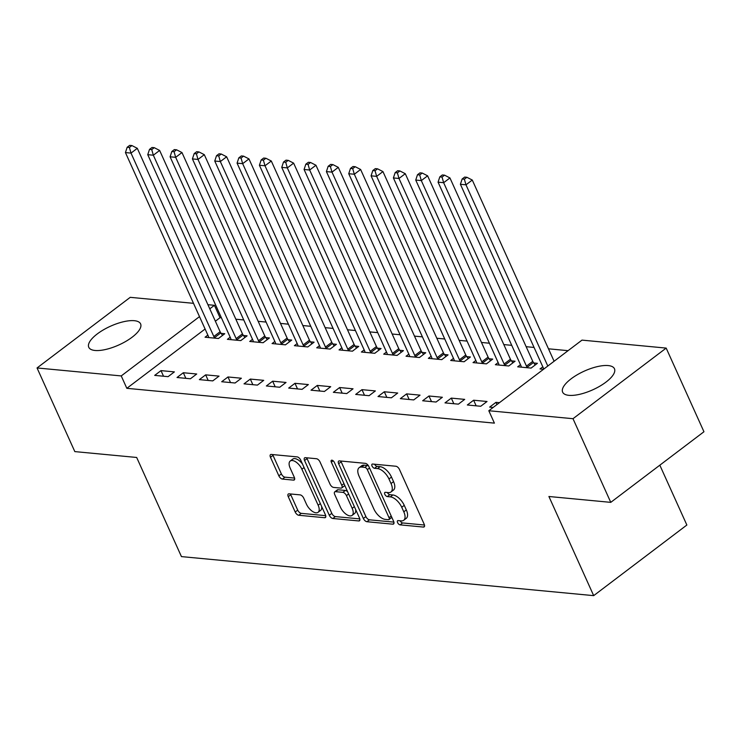 <?xml version="1.0" encoding="UTF-8"?>
<svg xmlns="http://www.w3.org/2000/svg" width="741" height="741" viewBox="0 0 741 741"><rect width="100%" height="100%" fill="white"/><g stroke="black" fill="none" stroke-linecap="round" stroke-linejoin="round"><path stroke-width="1.11" d="M397.593 522.59A2.501 1.25 -127.2 0 0 400.084 524.86L423.37 527.064A3.575 1.788 -127.2 0 0 424.167 526.879A3.575 1.788 -127.2 0 0 424.195 524.23L399.473 469.498A3.575 1.788 -127.2 0 0 395.916 466.246L372.621 464.042A2.501 1.25 -127.2 0 0 372.075 464.172A2.501 1.25 -127.2 0 0 372.047 466.024A2.501 1.25 -127.2 0 0 374.548 468.293L377.558 468.581A11.448 5.706 -127.2 0 1 388.969 478.982L391.026 483.54A11.448 5.706 -127.2 0 1 390.924 492.005A11.448 5.706 -127.2 0 1 388.404 492.608L385.394 492.32A2.501 1.25 -127.2 0 0 384.838 492.459A2.501 1.25 -127.2 0 0 384.82 494.303A2.501 1.25 -127.2 0 0 387.311 496.581L390.331 496.868A11.448 5.706 -127.2 0 1 401.733 507.261L403.799 511.827A11.448 5.706 -127.2 0 1 403.697 520.284A11.448 5.706 -127.2 0 1 401.177 520.886L398.167 520.608A2.501 1.25 -127.2 0 0 397.611 520.738A2.501 1.25 -127.2 0 0 397.593 522.59M400.159 520.793A2.501 1.25 -127.2 0 0 402.604 522.951L424.473 525.026M374.622 464.227A2.501 1.25 -127.2 0 0 377.067 466.385L380.077 466.673L377.558 468.581M387.395 492.515A2.501 1.25 -127.2 0 0 389.831 494.673L392.85 494.96L390.331 496.868M134.325 320.696A28.427 10.263 155.7 0 1 140.595 323.882A28.427 10.263 155.7 0 1 125.942 341.314A28.427 10.263 155.7 0 1 95.033 350.474A28.427 10.263 155.7 0 1 88.772 347.288A28.427 10.263 155.7 0 1 103.416 329.856A28.427 10.263 155.7 0 1 134.325 320.696M608.194 365.572A28.427 10.263 155.7 0 1 614.465 368.759A28.427 10.263 155.7 0 1 599.812 386.191A28.427 10.263 155.7 0 1 568.903 395.342A28.427 10.263 155.7 0 1 562.641 392.156A28.427 10.263 155.7 0 1 577.285 374.733A28.427 10.263 155.7 0 1 608.194 365.572M289.083 493.83A3.575 1.788 -127.2 0 0 288.295 494.015A3.575 1.788 -127.2 0 0 288.258 496.665L295.196 512.022A3.575 1.788 -127.2 0 0 298.762 515.264L324.623 517.718A3.575 1.788 -127.2 0 0 325.41 517.524A3.575 1.788 -127.2 0 0 325.447 514.884L300.726 460.142A3.575 1.788 -127.2 0 0 297.169 456.891L271.299 454.446A3.575 1.788 -127.2 0 0 270.511 454.631A3.575 1.788 -127.2 0 0 270.484 457.28L278.857 475.833A3.575 1.788 -127.2 0 0 282.423 479.075L293.492 480.122A3.575 1.788 -127.2 0 0 294.279 479.936A3.575 1.788 -127.2 0 0 294.307 477.297L290.157 468.09A9.568 4.77 -127.2 0 1 290.24 461.022A9.568 4.77 -127.2 0 1 301.883 469.201L318.158 505.242A9.568 4.77 -127.2 0 1 318.074 512.309A9.568 4.77 -127.2 0 1 306.431 504.13L303.717 498.128A3.575 1.788 -127.2 0 0 300.151 494.877L289.083 493.83M205.1 329.013L126.831 388.321L494.404 423.13L488.81 410.736L581.991 340.119L666.178 348.094L572.997 418.702L488.81 410.736M126.831 388.321L121.237 375.928L37.05 367.953L130.231 297.336L193.503 303.328M666.178 348.094L703.95 431.744L610.769 502.361L548.914 496.498L593.68 595.644L181.443 556.602L136.677 457.466L74.822 451.602L37.05 367.953M610.769 502.361L572.997 418.702M363.368 518.478A3.575 1.788 -127.2 0 0 366.934 521.72L392.795 524.174A3.575 1.788 -127.2 0 0 393.582 523.98A3.575 1.788 -127.2 0 0 393.619 521.34L368.898 466.598A3.575 1.788 -127.2 0 0 365.332 463.347L339.471 460.902A3.575 1.788 -127.2 0 0 338.683 461.087A3.575 1.788 -127.2 0 0 338.646 463.736L363.368 518.478L365.887 516.57A3.575 1.788 -127.2 0 0 369.453 519.812L393.897 522.127M358.709 520.942L332.848 518.496A3.575 1.788 -127.2 0 1 329.282 515.245L304.57 460.504A3.575 1.788 -127.2 0 1 304.597 457.864A3.575 1.788 -127.2 0 1 305.385 457.669L316.453 458.725A3.575 1.788 -127.2 0 1 320.019 461.967L330.041 484.169A3.575 1.788 -127.2 0 0 333.607 487.421L340.953 488.115A3.575 1.788 -127.2 0 0 341.74 487.921A3.575 1.788 -127.2 0 0 341.768 485.281L331.338 462.171A2.501 1.25 -127.2 0 1 331.357 460.318A2.501 1.25 -127.2 0 1 334.404 462.458L359.533 518.107A3.575 1.788 -127.2 0 1 359.496 520.756A3.575 1.788 -127.2 0 1 358.709 520.942L359.894 520.043M593.68 595.644L686.861 525.026L659.833 465.181M183.323 372.732L177.025 377.502L190.428 378.771L196.717 374.001L183.323 372.732L185.852 378.345M230.182 337.22L227.394 339.332L240.788 340.601L247.086 335.83L243.474 335.488M227.987 376.965L221.689 381.735L235.092 383.004L241.381 378.234L227.987 376.965L230.516 382.569M274.846 341.453L272.058 343.565L285.452 344.834L291.75 340.063L288.138 339.721M272.651 381.189L266.352 385.968L279.746 387.237L286.045 382.458L272.651 381.189L275.18 386.802M319.51 345.686L316.722 347.798L330.115 349.067L336.414 344.296L332.802 343.954M317.305 385.422L311.016 390.192L324.41 391.461L330.708 386.691L317.305 385.422L319.843 391.026M364.164 349.909L361.386 352.021L374.779 353.29L381.078 348.52L377.465 348.177M361.969 389.655L355.68 394.425L369.074 395.694L375.372 390.924L361.969 389.655L364.507 395.259M408.828 354.142L406.04 356.254L419.443 357.523L425.742 352.753L422.12 352.41M406.633 393.879L400.344 398.649L413.737 399.918L420.036 395.148L406.633 393.879L409.171 399.492M453.492 358.375L450.704 360.487L464.107 361.756L470.405 356.977L466.784 356.634M451.297 398.112L444.998 402.882L458.401 404.151L464.7 399.38L451.297 398.112L453.825 403.715M498.156 362.599L495.368 364.711L508.771 365.98L515.06 361.21L511.447 360.867M493.154 407.439L489.662 407.115L495.961 402.344L496.961 404.558M499.453 402.669L495.961 402.344M543.524 369.268L540.032 368.944L542.82 366.832M221.429 317.833L220.012 317.704L215.372 321.224M568.078 350.669L548.479 348.807M534.066 347.446L526.147 346.695M511.735 345.334L503.815 344.584M489.403 343.213L481.483 342.462M467.071 341.101L459.151 340.351M444.739 338.989L436.82 338.239M422.407 336.868L414.488 336.118M400.075 334.756L392.156 334.006M377.743 332.644L369.824 331.894M355.411 330.523L347.492 329.773M333.08 328.411L325.16 327.661M310.757 326.299L302.828 325.549M288.425 324.178L280.496 323.428M266.093 322.066L258.174 321.316M243.761 319.955L235.842 319.204M520.488 364.711L517.7 366.823L531.102 368.092L537.392 363.322L533.779 362.979M473.629 400.223L467.33 404.994L480.733 406.263L487.032 401.492L473.629 400.223L476.157 405.836M475.824 360.487L473.036 362.599L486.439 363.868L492.728 359.098L489.116 358.755M428.965 396L422.666 400.77L436.069 402.039L442.368 397.269L428.965 396L431.503 401.603M431.16 356.254L428.372 358.366L441.775 359.635L448.073 354.865L444.452 354.522M384.301 391.767L378.012 396.537L391.405 397.806L397.704 393.036L384.301 391.767L386.839 397.371M386.496 352.031L383.708 354.142L397.111 355.411L403.41 350.632L399.788 350.298M339.637 387.534L333.348 392.313L346.742 393.582L353.04 388.803L339.637 387.534L342.175 393.147M341.833 347.798L339.054 349.909L352.447 351.178L358.746 346.408L355.134 346.066M294.983 383.31L288.684 388.08L302.078 389.349L308.376 384.579L294.983 383.31L297.512 388.914M297.178 343.565L294.39 345.676L307.784 346.945L314.082 342.175L310.47 341.833M250.319 379.077L244.021 383.847L257.423 385.116L263.713 380.346L250.319 379.077L252.848 384.69M252.514 339.341L249.726 341.453L263.12 342.722L269.418 337.952L265.806 337.609M205.655 374.853L199.357 379.624L212.76 380.893L219.049 376.122L205.655 374.853L208.184 380.457M207.851 335.108L205.062 337.22L218.465 338.489L224.755 333.719L221.142 333.376M160.992 370.62L154.693 375.391L168.096 376.66L174.385 371.889L160.992 370.62L163.52 376.224M207.915 304.699L214.418 305.311L209.777 308.83M199.496 316.62L121.237 375.928M220.012 317.704L214.418 305.311M403.697 520.284L406.216 518.376A11.448 5.706 -127.2 0 0 406.318 509.91L403.799 511.827M392.85 494.96A11.448 5.706 -127.2 0 1 404.253 505.353L406.318 509.91M390.924 492.005L393.443 490.088A11.448 5.706 -127.2 0 0 393.545 481.631L391.026 483.54M380.077 466.673A11.448 5.706 -127.2 0 1 391.489 477.074L393.545 481.631M340.888 461.032A3.575 1.788 -127.2 0 0 341.166 461.828L365.887 516.57M388.46 519.682A2.501 1.25 -127.2 0 0 389.016 519.552A2.501 1.25 -127.2 0 0 389.034 517.7L367.341 469.655A2.501 1.25 -127.2 0 0 364.85 467.376L361.664 467.08A11.448 5.706 -127.2 0 0 359.144 467.682A11.448 5.706 -127.2 0 0 359.052 476.148L373.881 508.993A11.448 5.706 -127.2 0 0 385.283 519.385L388.46 519.682M389.016 519.552L391.535 517.644A2.501 1.25 -127.2 0 0 391.776 517.274M368.675 466.145A2.501 1.25 -127.2 0 0 367.36 465.468L364.85 467.376M359.144 467.682L361.664 465.774A11.448 5.706 -127.2 0 1 364.183 465.172L367.36 465.468M359.811 518.904L335.367 516.588L332.848 518.496M306.802 457.808A3.575 1.788 -127.2 0 0 307.08 458.596L331.801 513.337A3.575 1.788 -127.2 0 0 335.367 516.588M341.74 487.921L344.259 486.013A3.575 1.788 -127.2 0 0 344.667 485.198M340.443 507.205A9.568 4.77 -127.2 0 0 352.086 515.393A9.568 4.77 -127.2 0 0 352.17 508.317L346.436 495.618A3.575 1.788 -127.2 0 0 342.87 492.367L335.534 491.672A3.575 1.788 -127.2 0 0 334.737 491.867A3.575 1.788 -127.2 0 0 334.71 494.506L340.443 507.205M352.086 515.393L354.606 513.476A9.568 4.77 -127.2 0 0 355.652 509.53M347.649 491.802A3.575 1.788 -127.2 0 0 345.389 490.459L342.87 492.367M334.737 491.867L337.257 489.958A3.575 1.788 -127.2 0 1 338.044 489.764L345.389 490.459M318.074 512.309L320.594 510.401A9.568 4.77 -127.2 0 0 321.64 506.455M302.513 464.088A9.568 4.77 -127.2 0 0 292.76 459.114L290.24 461.022M272.716 454.576A3.575 1.788 -127.2 0 0 273.003 455.372L281.376 473.925A3.575 1.788 -127.2 0 0 284.942 477.167L294.594 478.084M290.5 493.96A3.575 1.788 -127.2 0 0 290.778 494.756L297.715 510.114A3.575 1.788 -127.2 0 0 301.281 513.356L325.725 515.671M554.101 361.256L472.276 180.044L465.978 184.815L460.402 184.287L543.209 367.703A3.649 1.815 52.8 0 1 543.57 368.842L543.635 369.194M547.803 366.026L465.978 184.815L464.375 179.202L466.895 177.294L464.663 177.08L462.143 178.989L464.375 179.202M460.402 184.287L462.143 178.989M466.895 177.294L472.276 180.044M535.215 364.97L533.446 362.516A3.649 1.815 52.8 0 1 532.76 361.339L449.944 177.933L443.646 182.703L438.07 182.175L520.877 365.591A3.649 1.815 52.8 0 1 521.238 366.73L521.312 367.166M527.481 367.758L527.147 367.286A3.649 1.815 52.8 0 1 526.462 366.119L443.646 182.703L442.044 177.08L444.563 175.172L442.331 174.969L439.811 176.877L442.044 177.08M438.07 182.175L439.811 176.877M444.563 175.172L449.944 177.933M512.883 362.858L511.114 360.404A3.649 1.815 52.8 0 1 510.429 359.228L427.613 175.821L421.314 180.591L415.738 180.063L498.554 363.47A3.649 1.815 52.8 0 1 498.906 364.609L498.98 365.054M505.149 365.637L504.816 365.174A3.649 1.815 52.8 0 1 504.13 363.998L421.314 180.591L419.712 174.969L422.231 173.061L419.999 172.848L417.479 174.756L419.712 174.969M415.738 180.063L417.479 174.756M422.231 173.061L427.613 175.821M490.551 360.747L488.782 358.283A3.649 1.815 52.8 0 1 488.097 357.116L405.281 173.7L398.991 178.47L393.406 177.942L476.222 361.358A3.649 1.815 52.8 0 1 476.583 362.497L476.648 362.942M482.817 363.525L482.484 363.053A3.649 1.815 52.8 0 1 481.798 361.886L398.991 178.47L397.38 172.857L399.899 170.949L397.667 170.736L395.148 172.644L397.38 172.857M393.406 177.942L395.148 172.644M399.899 170.949L405.281 173.7M468.229 358.635L466.45 356.171A3.649 1.815 52.8 0 1 465.765 355.004L382.949 171.588L376.66 176.358L371.074 175.83L453.89 359.246A3.649 1.815 52.8 0 1 454.252 360.385L454.326 360.83M460.494 361.413L460.152 360.941A3.649 1.815 52.8 0 1 459.466 359.774L376.66 176.358L375.048 170.745L377.567 168.828L375.335 168.624L372.816 170.532L375.048 170.745M371.074 175.83L372.816 170.532M377.567 168.828L382.949 171.588M445.897 356.514L444.118 354.059A3.649 1.815 52.8 0 1 443.433 352.883L360.617 169.476L354.328 174.246L348.742 173.718L431.558 357.125A3.649 1.815 52.8 0 1 431.92 358.264L431.994 358.709M438.163 359.292L437.82 358.829A3.649 1.815 52.8 0 1 437.134 357.653L354.328 174.246L352.716 168.624L355.235 166.716L353.003 166.503L350.484 168.411L352.716 168.624M348.742 173.718L350.484 168.411M355.235 166.716L360.617 169.476M423.565 354.402L421.786 351.938A3.649 1.815 52.8 0 1 421.101 350.771L338.285 167.355L331.996 172.125L326.411 171.597L409.227 355.013A3.649 1.815 52.8 0 1 409.588 356.152L409.662 356.597M415.831 357.181L415.488 356.717A3.649 1.815 52.8 0 1 414.803 355.541L331.996 172.125L330.384 166.512L332.904 164.604L330.671 164.391L328.152 166.299L330.384 166.512M326.411 171.597L328.152 166.299M332.904 164.604L338.285 167.355M401.233 352.29L399.455 349.826A3.649 1.815 52.8 0 1 398.769 348.659L315.953 165.243L309.664 170.013L304.079 169.485L386.895 352.901A3.649 1.815 52.8 0 1 387.256 354.041L387.33 354.485M393.499 355.069L393.156 354.596A3.649 1.815 52.8 0 1 392.48 353.429L309.664 170.013L308.061 164.4L310.572 162.492L308.339 162.279L305.82 164.187L308.061 164.4M304.079 169.485L305.82 164.187M310.572 162.492L315.953 165.243M378.901 350.169L377.123 347.714A3.649 1.815 52.8 0 1 376.437 346.538L293.631 163.131L287.332 167.901L281.747 167.373L364.563 350.78A3.649 1.815 52.8 0 1 364.924 351.929L364.998 352.364M371.167 352.948L370.824 352.484A3.649 1.815 52.8 0 1 370.148 351.308L287.332 167.901L285.73 162.279L288.24 160.371L286.007 160.158L283.497 162.066L285.73 162.279M281.747 167.373L283.497 162.066M288.24 160.371L293.631 163.131M356.569 348.057L354.791 345.593A3.649 1.815 52.8 0 1 354.105 344.426L271.299 161.01L265 165.78L259.415 165.252L342.231 348.668A3.649 1.815 52.8 0 1 342.592 349.808L342.666 350.252M348.835 350.836L348.492 350.373A3.649 1.815 52.8 0 1 347.816 349.196L265 165.78L263.398 160.167L265.917 158.259L263.676 158.046L261.165 159.954L263.398 160.167M259.415 165.252L261.165 159.954M265.917 158.259L271.299 161.01M334.237 345.945L332.459 343.481A3.649 1.815 52.8 0 1 331.773 342.314L248.967 158.898L242.668 163.668L237.083 163.14L319.899 346.556A3.649 1.815 52.8 0 1 320.26 347.696L320.334 348.14M326.503 348.724L326.17 348.251A3.649 1.815 52.8 0 1 325.484 347.084L242.668 163.668L241.066 158.055L243.585 156.147L241.353 155.934L238.834 157.842L241.066 158.055M237.083 163.14L238.834 157.842M243.585 156.147L248.967 158.898M311.905 343.824L310.127 341.369A3.649 1.815 52.8 0 1 309.451 340.193L226.635 156.786L220.336 161.557L214.751 161.029L297.567 344.435A3.649 1.815 52.8 0 1 297.928 345.584L298.002 346.019M304.171 346.603L303.838 346.14A3.649 1.815 52.8 0 1 303.152 344.963L220.336 161.557L218.734 155.934L221.253 154.026L219.021 153.813L216.502 155.73L218.734 155.934M214.751 161.029L216.502 155.73M221.253 154.026L226.635 156.786M289.574 341.712L287.795 339.258A3.649 1.815 52.8 0 1 287.119 338.081L204.303 154.665L198.004 159.445L192.419 158.907L275.235 342.323A3.649 1.815 52.8 0 1 275.596 343.463L275.671 343.907M281.839 344.491L281.506 344.028A3.649 1.815 52.8 0 1 280.82 342.851L198.004 159.445L196.402 153.822L198.921 151.914L196.689 151.701L194.17 153.609L196.402 153.822M192.419 158.907L194.17 153.609M198.921 151.914L204.303 154.665M267.242 339.6L265.463 337.136A3.649 1.815 52.8 0 1 264.787 335.969L181.971 152.553L175.673 157.324L170.087 156.796L252.903 340.212A3.649 1.815 52.8 0 1 253.265 341.351L253.339 341.796M259.507 342.379L259.174 341.907A3.649 1.815 52.8 0 1 258.489 340.74L175.673 157.324L174.07 151.71L176.59 149.802L174.357 149.589L171.838 151.497L174.07 151.71M170.087 156.796L171.838 151.497M176.59 149.802L181.971 152.553M244.91 337.479L243.141 335.025A3.649 1.815 52.8 0 1 242.455 333.848L159.639 150.442L153.341 155.212L147.755 154.684L230.571 338.091A3.649 1.815 52.8 0 1 230.933 339.239L231.007 339.674M237.176 340.258L236.842 339.795A3.649 1.815 52.8 0 1 236.157 338.628L153.341 155.212L151.738 149.589L154.258 147.681L152.025 147.478L149.506 149.386L151.738 149.589M147.755 154.684L149.506 149.386M154.258 147.681L159.639 150.442M222.578 335.367L220.809 332.913A3.649 1.815 52.8 0 1 220.123 331.736L137.307 148.32L131.009 153.1L125.433 152.563L208.24 335.979A3.649 1.815 52.8 0 1 208.601 337.118L208.675 337.563M214.844 338.146L214.51 337.683A3.649 1.815 52.8 0 1 213.825 336.507L131.009 153.1L129.406 147.478L131.926 145.569L129.694 145.356L127.174 147.264L129.406 147.478M125.433 152.563L127.174 147.264M131.926 145.569L137.307 148.32M402.604 522.951L400.084 524.86M377.067 466.385L374.548 468.293M389.831 494.673L387.311 496.581M404.253 505.353L401.733 507.261M391.489 477.074L388.969 478.982M424.556 526.175L423.37 527.064M341.166 461.828L338.646 463.736M393.98 523.276L392.795 524.174M369.453 519.812L366.934 521.72M391.229 516.042L389.034 517.7M369.527 467.997L367.341 469.655M364.183 465.172L361.664 467.08M331.801 513.337L329.282 515.245M307.08 458.596L304.57 460.504M343.954 483.623L341.768 485.281M333.144 460.8L331.338 462.171M354.355 506.659L352.17 508.317M348.631 493.96L346.436 495.618M338.044 489.764L335.534 491.672M320.344 503.584L318.158 505.242M304.069 467.543L301.883 469.201M294.677 479.232L293.492 480.122M284.942 477.167L282.423 479.075M281.376 473.925L278.857 475.833M273.003 455.372L270.484 457.28M325.808 516.82L324.623 517.718M301.281 513.356L298.762 515.264M297.715 510.114L295.196 512.022M290.778 494.756L288.258 496.665M533.446 362.516L527.147 367.286M532.76 361.339L526.462 366.119M511.114 360.404L504.816 365.174M510.429 359.228L504.13 363.998M488.782 358.283L482.484 363.053M488.097 357.116L481.798 361.886M466.45 356.171L460.152 360.941M465.765 355.004L459.466 359.774M444.118 354.059L437.82 358.829M443.433 352.883L437.134 357.653M421.786 351.938L415.488 356.717M421.101 350.771L414.803 355.541M399.455 349.826L393.156 354.596M398.769 348.659L392.48 353.429M377.123 347.714L370.824 352.484M376.437 346.538L370.148 351.308M354.791 345.593L348.492 350.373M354.105 344.426L347.816 349.196M332.459 343.481L326.17 348.251M331.773 342.314L325.484 347.084M310.127 341.369L303.838 346.14M309.451 340.193L303.152 344.963M287.795 339.258L281.506 344.028M287.119 338.081L280.82 342.851M265.463 337.136L259.174 341.907M264.787 335.969L258.489 340.74M243.141 335.025L236.842 339.795M242.455 333.848L236.157 338.628M220.809 332.913L214.51 337.683M220.123 331.736L213.825 336.507"/></g></svg>
